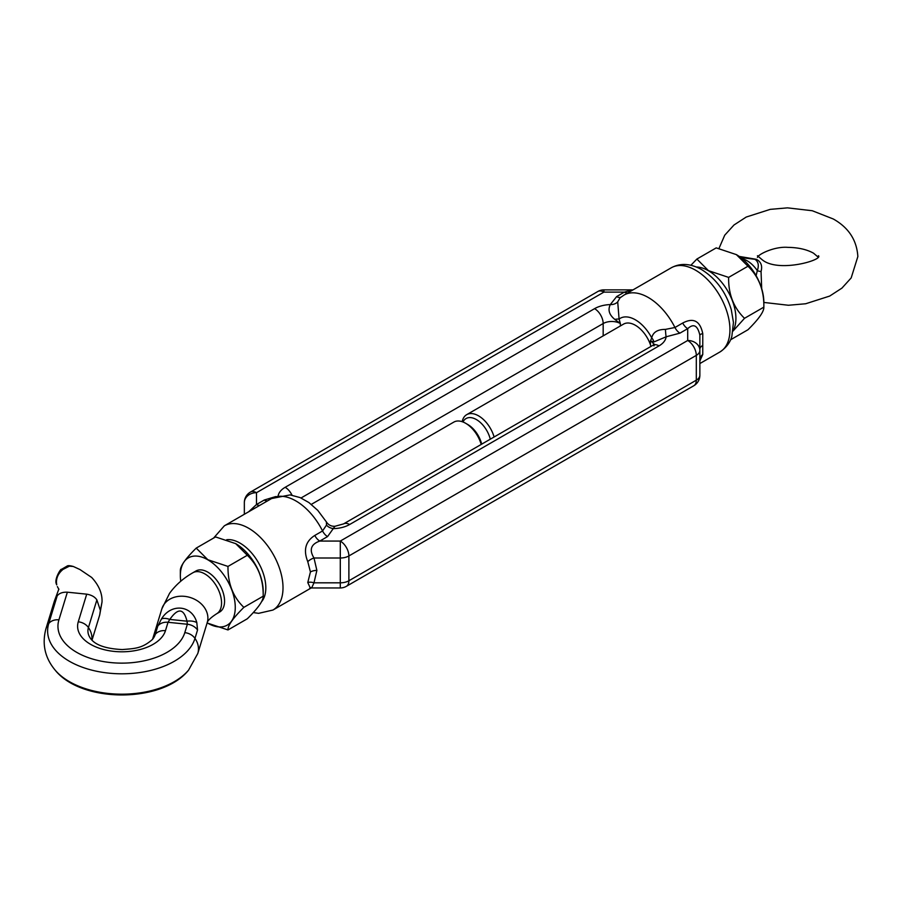 <?xml version="1.0" encoding="UTF-8"?>
<svg xmlns="http://www.w3.org/2000/svg" width="903" height="903" viewBox="0 0 903 903"><rect width="100%" height="100%" fill="white"/><g stroke="black" fill="none" stroke-linecap="round" stroke-linejoin="round"><path stroke-width="1.35" d="M56.72 584.873L56.437 584.139C53.887 579.184 61.269 567.942 61.246 569.488L67.115 566.079C67.883 565.425 69.949 565.56 73.312 566.486L69.396 566.17L63.063 569.364C58.605 573.01 56.404 577.367 56.449 582.435L56.72 584.873A6.073 4.233 166.7 0 1 56.437 584.139M756.127 275.675L757.312 270.629C759.163 265.369 758.362 261.599 754.931 259.308L740.753 257.547M207.159 622.833A38.84 22.417 -120 0 0 207.814 623.217A38.84 22.417 -120 0 0 235.265 607.358A38.84 22.417 -120 0 0 207.814 559.792A38.84 22.417 -120 0 0 180.352 575.651A38.84 22.417 -120 0 0 180.747 581.25M207.814 623.217L227.985 629.944C227.68 625.689 232.974 618.16 243.866 607.358C233.076 597.041 227.782 583.394 227.985 566.429L207.848 559.725L196.222 548.098C185.431 558.765 180.137 566.294 180.352 570.685L180.352 575.651M192.949 572.716L195.962 570.978A23.704 13.68 60 0 1 207.814 572.152A23.704 13.68 60 0 1 223.289 593.034A23.704 13.68 60 0 1 219.655 612.031L216.652 613.769A23.704 13.68 -120 0 0 221.562 602.922A23.704 13.68 -120 0 0 204.8 573.89A23.704 13.68 -120 0 0 192.949 572.716C183.365 578.18 175.566 585.054 169.55 593.339L161.885 608.78L152.573 639.268A23.704 19.053 -163 0 1 155.282 634.346L157.844 625.96L161.456 618.995C171.096 602.922 192.125 605.066 196.809 622.596L197.543 630.001L194.98 638.387A74.238 42.859 180 0 1 174.358 661.244A74.238 42.859 180 0 1 87.58 668.965A74.238 42.859 180 0 1 48.751 623.499L57.194 595.856C59.203 593.237 62.6 592.018 67.364 592.187L58.921 619.83A12.157 9.775 -163 0 0 48.751 623.499A23.704 19.053 17 0 0 45.929 628.781L54.372 601.138L57.194 595.856M196.222 548.098L215.569 536.935L235.694 543.64L247.32 555.266C258.123 565.594 263.405 579.229 263.202 596.194C263.507 600.461 258.213 607.99 247.32 618.781L227.985 629.944M243.866 607.358L263.202 596.194L263.202 591.228A38.84 22.417 -120 0 0 235.739 543.674L235.694 543.64M730.583 339.776L747.977 329.742C758.768 319.075 764.062 311.546 763.848 307.144L763.848 302.189A38.84 22.417 -120 0 0 736.385 254.623L716.214 247.885L696.879 259.048L708.505 270.674L728.631 277.39C728.337 294.107 733.631 307.754 744.512 318.308L733.055 331.051M744.512 318.308L763.848 307.144C764.152 290.427 758.859 276.781 747.977 266.227L736.351 254.601M739.207 256.418L756.342 259.308C761.003 261.723 762.572 265.787 761.048 271.487L761.692 288.61M733.112 330.656A38.84 22.417 -120 0 0 708.46 270.753A38.84 22.417 -120 0 0 696.36 267.006M490.284 439.197A20.667 11.931 -120 0 0 476.4 419.568A20.667 11.931 -120 0 0 462.991 421.994M462.155 421.69A23.704 13.68 60 0 1 466.693 414.669A23.704 13.68 60 0 1 478.545 415.843A23.704 13.68 60 0 1 494.11 436.984M481.209 444.434A23.704 13.68 -120 0 0 465.655 423.281L467.799 424.523A20.667 11.931 60 0 1 481.683 444.163M467.799 424.523L465.655 423.281A23.704 13.68 -120 0 0 453.803 422.107L311.332 504.371M650.95 346.436L650.442 344.788A23.704 13.68 -120 0 0 635.396 325.283A23.704 13.68 -120 0 0 623.555 324.109L466.693 414.669M310.429 571.96A9.12 5.26 180 0 1 316.874 570.414L313.996 558.009A9.12 4.91 -25.3 0 0 307.776 561.643L310.429 571.96L307.776 582.537L310.339 588.079M340.296 587.955L311.637 587.955L313.996 582.819L340.296 582.819A12.157 7.021 180 0 0 348.885 580.764L348.885 555.955A12.157 7.021 0 0 1 340.296 558.009L340.296 587.955A12.157 12.157 0 0 0 346.368 586.329A12.157 7.021 -120 0 0 348.885 580.764L696.303 380.186L696.303 355.376L348.885 555.955A12.157 7.021 60 0 0 340.296 541.066L319.797 541.066C310.925 544.193 308.984 549.837 313.996 558.009L340.296 558.009L340.296 541.066L687.702 340.487L687.702 328.658C693.628 323.24 697.669 325.43 699.859 335.227L699.859 375.219L699.859 335.227A9.12 2.235 180 0 1 702.76 333.602L702.76 354.495L699.859 360.986M650.442 344.788L650.442 340.916L653.907 341.977L666.109 336.796L679.948 333.139L687.702 328.658A9.12 5.26 60 0 1 682.713 323.026C693.436 317.371 700.118 320.904 702.76 333.602M653.828 344.709A12.157 7.021 0 0 0 650.442 340.916L651.718 337.914C653.004 332.236 657.576 329.392 665.432 329.392L674.947 327.507A48.615 28.072 -120 0 0 648.298 297.493A48.615 28.072 -120 0 0 623.984 295.089L620.045 297.832L617.708 301.839L619.086 319.075L620.361 323.545L614.83 319.414C609.186 314.854 607.685 309.91 610.315 304.571L616.636 296.59L624.402 292.109L632.563 289.874L603.904 289.874A12.157 12.157 0 0 0 597.831 291.511A12.157 7.021 -120 0 1 603.904 292.109L603.904 289.874M327.563 536.585A9.12 5.26 60 0 1 322.563 530.964A48.615 28.072 -120 0 0 295.902 500.939A48.615 28.072 -120 0 0 271.6 498.535L290.089 494.9L300.112 497.587L308.916 502.553L317.777 510.376L326.401 521.934L326.491 525.072L322.563 530.964L314.797 535.445A9.12 5.26 60 0 0 319.797 541.066L327.563 536.585L334.911 526.291L343.546 523.909A12.157 7.021 60 0 1 349.619 524.519L659.032 345.872A24.313 14.03 180 0 0 666.109 336.796A9.12 0.677 87 0 1 665.432 329.392M275.731 496.571L264.252 500.036L256.497 504.517L248.686 511.764M687.702 340.487A12.157 9.922 0 0 1 699.859 350.409A12.157 7.021 180 0 1 696.303 355.376A12.157 7.021 60 0 0 687.702 340.487M627.653 292.967A9.12 5.26 60 0 1 624.402 292.109L603.904 292.109L256.497 492.688A12.157 9.922 180 0 0 244.341 502.61L244.341 514.27M617.708 301.839A9.12 7.416 9 0 1 610.315 304.571A24.313 14.03 180 0 0 594.58 308.657A12.157 7.021 60 0 1 603.17 323.545L301.026 497.993M653.907 341.977A9.12 6.919 25.4 0 0 651.718 337.914A30.386 17.541 -120 0 0 619.086 319.075A9.12 2.754 -17.1 0 0 614.83 319.414M699.859 359.902L699.859 360.037A9.12 7.585 180 0 1 702.76 354.495M314.797 535.445C305.507 541.348 303.16 550.085 307.776 561.643M259.748 505.375A9.12 5.26 60 0 1 256.497 504.517L256.497 492.688A12.157 7.021 -120 0 0 250.413 492.09L597.831 291.511M316.874 570.414L313.996 582.819A9.12 4.91 25.3 0 0 307.776 582.537M349.619 524.519A24.313 14.03 0 0 1 333.884 528.605A9.12 7.416 9 0 1 326.491 525.072M690.897 265.268L696.879 259.048M747.977 266.227L728.631 277.39M58.921 619.83A63.91 36.899 0 0 0 92.354 658.964A63.91 36.899 0 0 0 167.055 652.327A63.91 36.899 0 0 0 184.799 632.642L187.361 624.255L187.023 621.185C183.761 608.261 178.015 607.674 169.798 619.435A12.157 6.016 -149.9 0 0 161.456 618.995M197.543 630.001A12.157 9.775 17 0 0 187.361 624.255L168.026 622.291L169.798 619.435L187.023 621.185A12.157 6.998 -8.6 0 1 196.809 622.596M227.985 566.429L247.32 555.266M742.345 258.822A23.704 13.68 -120 0 1 747.131 260.775A23.704 13.68 -120 0 1 757.312 270.629A6.073 3.115 -167.5 0 0 761.048 271.487M216.652 613.769C206.787 620.135 207.092 623.093 207.216 622.63A23.704 19.053 -163 0 0 207.893 618.081A23.704 19.053 -163 0 0 187.35 596.77A23.704 19.053 -163 0 0 161.885 608.78M157.844 625.96A12.157 9.775 -163 0 1 168.026 622.291L165.463 630.678A44.27 25.555 180 0 1 114.173 651.413A44.27 25.555 180 0 1 78.268 621.806A12.157 9.775 17 0 1 88.438 627.54A23.704 19.053 17 0 1 91.937 638.082A23.704 19.053 17 0 1 91.813 640.035M78.268 621.806L86.711 594.163C91.496 594.975 94.883 596.883 96.881 599.897L88.438 627.54A33.93 19.595 0 0 0 91.35 639.516C96.407 645.453 106.723 648.805 122.311 649.562C134.265 648.546 141.805 648.738 152.37 639.516A33.93 19.595 0 0 0 155.282 634.346A12.157 9.775 -163 0 1 165.463 630.678M100.38 610.439L102.016 602.019L99.702 614.988L100.38 610.439L96.881 599.897M188.614 670.071C162.269 703.245 81.451 703.245 55.106 670.071A74.238 42.859 0 0 0 121.86 694.181A74.238 42.859 0 0 0 188.614 670.071L197.802 653.467A23.704 19.053 -163 0 0 198.468 648.93A23.704 19.053 -163 0 0 194.98 638.387A12.157 9.775 17 0 0 184.799 632.642M253.303 612.573L258.642 613.34L272.943 610.044A48.615 28.072 -120 0 0 280.393 571.08A48.615 28.072 -120 0 0 248.63 528.232A48.615 28.072 -120 0 0 224.328 525.828L213.616 538.064M226.676 539.723A36.47 21.051 60 0 1 240.04 543.121A36.47 21.051 60 0 1 262.728 571.847A36.47 21.051 60 0 1 261.599 601.669M699.859 349.303A9.12 5.26 180 0 1 702.534 345.578M671.256 267.796C680.433 262.829 690.569 263.439 701.642 269.602C715.955 278.621 725.831 291.951 731.272 309.605L733.45 322.439L731.848 336.379C731.396 337.722 729.759 345.409 719.872 352.012A48.615 28.072 -120 0 0 727.333 313.048A48.615 28.072 -120 0 0 695.57 270.2A48.615 28.072 -120 0 0 671.256 267.796L623.984 295.089M679.948 333.139A9.12 5.26 60 0 1 674.947 327.507L682.713 323.026M603.17 335.871L603.17 323.545A12.157 7.021 0 0 1 620.361 323.545L620.361 325.949M594.58 308.657L285.167 487.304A24.313 14.03 0 0 0 278.169 495.77M696.303 380.186A12.157 7.021 0 0 0 699.859 375.219A12.157 12.157 0 0 1 693.786 385.75A12.157 7.021 -120 0 0 696.303 380.186M285.167 487.304A12.157 7.021 60 0 1 292.008 495.171M343.546 523.909L652.959 345.273A12.157 7.021 60 0 1 659.032 345.872M620.779 297.245A9.12 5.26 60 0 1 616.636 296.59M267.502 500.894A9.12 5.26 60 0 1 264.252 500.036M86.711 594.163L67.364 592.187M818.479 257.389L813.535 253.19C806.819 249.454 798.275 247.512 787.924 247.366C774.548 246.237 758.272 254.251 757.448 257.389M718.98 248.449L724.737 235.186L733.992 224.994L746.228 217.047L770.248 209.361L787.495 207.859L812.271 210.738L833.288 218.989C848.617 227.612 856.812 240.142 857.85 256.554L851.179 277.921L841.923 288.125L829.688 296.071L805.679 303.758L788.432 305.259L763.848 302.437M58.887 589.343L57.363 586.611M818.479 255.73C823.22 259.996 778.544 273.011 762.38 259.917L757.448 255.73M224.328 525.828L271.6 498.535M719.872 352.012L699.859 363.559M653.998 345.872L654.427 344.156L652.959 345.273M346.368 586.329L693.786 385.75M272.943 610.044L311.163 587.977M250.413 492.09A12.157 12.157 0 0 0 244.341 502.61M311.637 587.955L309.706 588.237L310.937 587.661M326.401 521.934C328.387 524.982 331.22 526.438 334.911 526.291M91.993 640.227L99.702 614.988M55.106 670.071C44.924 657.824 41.865 644.053 45.929 628.781M207.216 622.63L197.802 653.467M58.842 589.083L54.372 601.138M102.016 602.019C102.4 593.553 98.969 585.37 91.7 577.468L79.915 569.522L73.312 566.486"/></g></svg>
